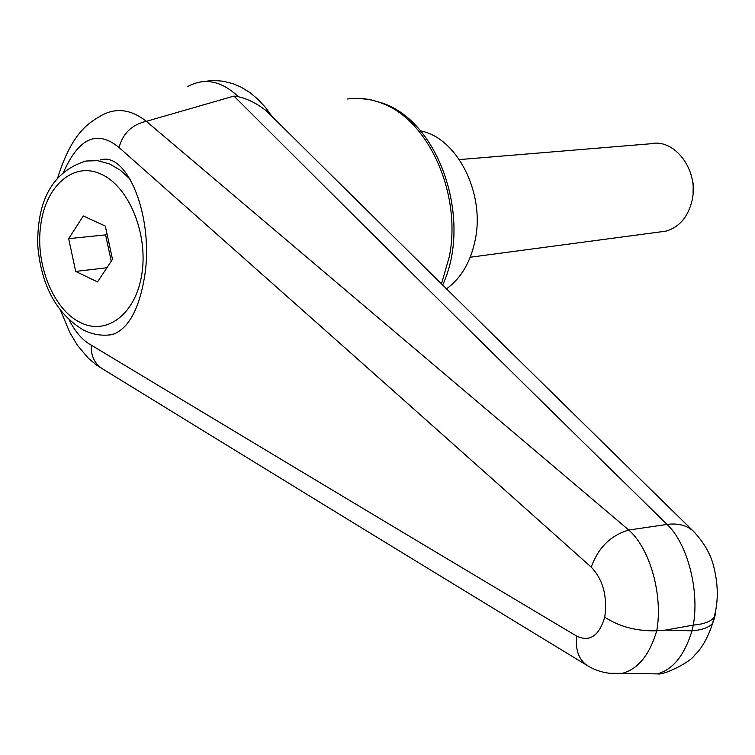 <?xml version="1.0" encoding="UTF-8"?>
<svg xmlns="http://www.w3.org/2000/svg" width="755" height="755" viewBox="0 0 755 755"><rect width="100%" height="100%" fill="white"/><g stroke="black" fill="none" stroke-linecap="round" stroke-linejoin="round"><path stroke-width="1.13" d="M609.842 673.328L622.384 673.318C638.117 669.034 649.574 654.849 656.756 630.784C663.183 595.261 650.008 548.583 628.792 530.029L146.347 121.329C131.266 109.456 116.44 107.418 101.859 115.213C89.836 122.357 72.414 131.134 57.767 177.529M146.347 121.329L233.965 96.074L238.533 96.782C248.055 98.99 257.361 103.728 266.458 110.985C371.724 215.118 500.574 342.572 692.779 530.652C703.122 541.392 709.945 552.726 713.239 564.646C718.364 583.898 718.609 601.546 713.966 617.581L715.004 616.014L715.674 610.38M187.797 86.485C204.605 77.435 221.404 80.776 238.174 96.527M233.965 96.074C339.684 201.538 469.402 331.058 667.08 524.432C687.239 543.232 699.64 590.033 693.288 625.083C703.575 624.206 710.464 621.705 713.966 617.59L712.663 623.281C709.162 627.424 702.273 629.944 691.995 630.84C684.521 655.236 672.979 669.581 657.378 673.894L644.543 673.696M712.673 623.271L714.608 617.76M100.028 160.032C127.501 150.651 154.246 217.997 144.554 276.811C139.25 308.418 129.105 327.462 114.128 333.946L107.748 335.116M269.422 113.929L266.458 110.985M714.523 616.816L714.39 616.033M695.478 533.351L692.779 530.642C686.153 525.102 677.584 523.036 667.08 524.432L628.792 530.029C610.701 535.352 598.177 547.724 591.24 567.147C603.056 579.613 607.558 596.29 604.746 617.184C619.591 626.801 636.927 631.34 656.756 630.784L665.759 630.076L693.288 625.083L691.995 630.84L665.759 630.076M63.864 171.564C79.011 137.674 97.414 129.662 119.063 147.527C122.895 133.371 131.917 124.651 146.13 121.376M102.623 368.912L101.878 368.449C94.299 363.164 90.779 355.397 91.308 345.148C83.003 340.779 75.66 332.464 69.281 320.205M604.746 617.184C599.111 635.88 589.778 642.212 576.754 636.163C575.206 649.696 578.66 659.464 587.135 665.476L588.419 666.231M420.516 130.879C456.879 137.58 485.087 192.704 475.282 239.571C470.799 261.721 461.211 278.151 446.526 288.854M659.474 232.011L666.061 231.134C679.321 227.161 687.965 217.044 691.995 200.783C699.309 171.017 675.008 138.014 650.574 143.771L459.37 159.588M691.136 174.886L693.25 183.824L693.052 193.016M68.667 238.665L83.305 215.949L105.332 226.094L112.495 259.333L97.508 281.917L75.698 271.404L68.667 238.665L105.587 234.88L111.259 261.202M75.698 271.404L106.908 267.761M106.823 232.993L105.587 234.88M347.385 99.009C358.483 97.395 369.629 98.678 380.831 102.859C428.151 118.922 462.098 193.922 449.272 256.86L441.467 283.861M576.754 636.163C357.568 505.557 210.956 417.185 91.308 345.148M119.063 147.527C237.221 252.198 381.483 379.888 591.24 567.147M111.58 334.682C101.859 336.126 92.384 334.522 83.135 329.878C56.257 313.504 41.129 285.352 37.75 245.422C37.146 210.315 46.3 173.32 85.976 161.023L97.81 160.673L109.758 164.014L120.404 170.271L130.322 179.379M80.209 322.423C53.445 309.758 35.07 264.193 40.713 225.49C45.253 186.325 73.405 161.174 100.792 174.028C128.331 185.749 148.112 232.88 141.968 273.216C136.23 313.75 106.832 336.183 80.209 322.423M110.626 334.861L106.804 335.173M358.266 98.348L370.431 99.669L382.483 103.124C439.986 122.216 472.63 220.988 442.647 285.031M200.49 81.946L212.901 80.417L223.301 81.21L233.248 83.767L240.779 86.985L249.858 92.535L258.116 99.433L265.571 107.54L272.244 116.723M657.463 673.875C663.919 675.527 691.118 661.625 694.458 655.312C701.537 648.923 707.605 638.249 712.663 623.29M622.28 673.347L657.378 673.894M102.718 368.959L96.631 365.156L88.344 358.238L77.463 345.309L69.941 332.795L60.853 311.126M622.365 673.205C609.795 674.677 598.054 672.101 587.145 665.466C368.506 532.435 221.725 442.119 101.887 368.449M666.061 231.134L470.233 257.228"/></g></svg>
